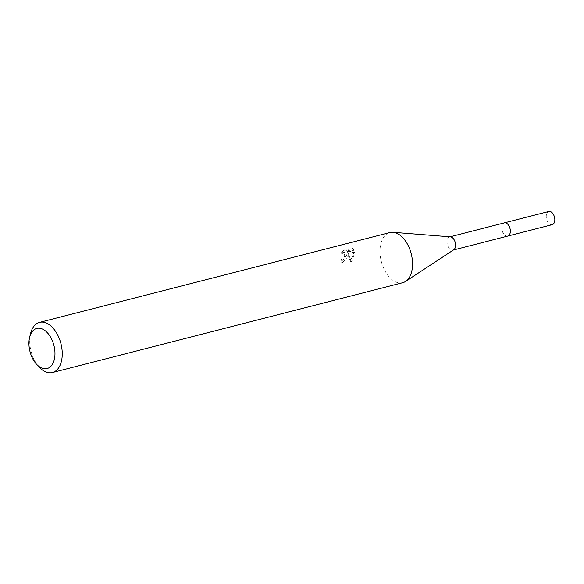 <?xml version="1.0" encoding="UTF-8"?>
<svg xmlns="http://www.w3.org/2000/svg" width="584" height="584" viewBox="0 0 584 584"><rect width="100%" height="100%" fill="white"/><g stroke="black" fill="none" stroke-linecap="round" stroke-linejoin="round"><path stroke-width="0.44" stroke-dasharray="2.92 2.19" d="M507.737 236.075A6.818 4.066 75.6 0 1 505.89 235.87A6.818 4.066 75.6 0 1 501.846 226.526A6.818 4.066 75.6 0 1 502.824 223.942A6.818 4.066 75.6 0 1 504.35 222.869M507.554 236.126A6.825 4.066 75.6 0 1 505.897 235.878A6.825 4.066 75.6 0 1 501.853 226.519A6.825 4.066 75.6 0 1 502.831 223.935A6.825 4.066 75.6 0 1 504.167 222.92M453.746 249.784A6.818 4.066 75.6 0 1 452.994 250.12A6.818 4.066 75.6 0 1 448.592 247.463A6.818 4.066 75.6 0 1 447.103 240.564A6.818 4.066 75.6 0 1 449.607 236.914A6.818 4.066 75.6 0 1 450.425 236.841M402.704 282.707A25.886 15.432 75.6 0 1 385.988 272.626A25.886 15.432 75.6 0 1 380.33 246.426A25.886 15.432 75.6 0 1 389.842 232.549M346.779 255.033L347.013 252.303L350.422 261.296L353.627 253.273L353.729 251.865L346.911 251.032L353.349 249.383L352.006 247.864L344.064 249.901L340.903 252.887L342.45 252.171L344.202 252.354L344.64 255.58L342.684 258.537L341.202 259.318A25.886 15.432 -104.4 0 0 341.158 261.924L346.779 255.033M39.179 367.102A25.886 15.432 75.6 0 1 30.039 336.26A25.886 15.432 75.6 0 1 30.572 333.515M341.983 253.646L345.18 250.689L353.123 248.653L354.43 250.142L347.998 251.792L354.795 252.617L351.539 262.085L348.086 253.054L346.662 258.763L342.253 262.69A24.163 14.403 75.6 0 1 342.275 260.07L343.75 259.289L345.283 253.113L343.531 252.93L341.983 253.646L340.903 252.887M342.275 260.07L341.202 259.318M353.123 248.653L352.006 247.864M345.18 250.689L344.064 249.901M342.253 262.69L341.158 261.924M348.086 253.054L347.013 252.303M354.43 250.142L353.349 249.383M347.998 251.792L346.911 251.032M354.795 252.617L353.729 251.865M351.539 262.085L350.422 261.296M552.23 224.665A6.818 4.066 75.6 0 1 549.675 224.059A6.818 4.066 75.6 0 1 546.274 217.044A6.818 4.066 75.6 0 1 548.843 211.459M507.467 236.148A6.833 4.073 75.6 0 1 505.189 235.483A6.833 4.073 75.6 0 1 501.802 228.687A6.833 4.073 75.6 0 1 504.08 222.942M450.001 236.812L449.607 236.914M352.349 248.069L353.459 248.85M344.21 252.354L345.283 253.113M453.388 250.018L452.994 250.12"/><path stroke-width="0.88" d="M504.08 222.942A6.833 4.073 75.6 0 1 504.357 222.854A6.818 4.066 75.6 0 1 508.752 225.526A6.818 4.066 75.6 0 1 510.241 232.425A6.818 4.066 75.6 0 1 507.737 236.075A6.833 4.073 75.6 0 1 507.467 236.148M504.167 222.92A6.825 4.066 75.6 0 1 508.686 225.38A6.825 4.066 75.6 0 1 510.263 232.425A6.825 4.066 75.6 0 1 507.554 236.126M29.623 337.34L30.572 333.515A25.886 15.432 75.6 0 1 39.551 322.39L389.842 232.549A25.886 15.432 75.6 0 1 392.966 232.293L450.425 236.841A6.818 4.066 75.6 0 1 455.498 246.463A6.818 4.066 75.6 0 1 453.746 249.784L405.566 281.43A25.886 15.432 75.6 0 1 402.704 282.707L52.414 372.541A25.886 15.432 75.6 0 1 39.179 367.102L36.515 364.204A20.71 12.352 75.6 0 1 29.2 339.53A20.71 12.352 75.6 0 1 29.623 337.34A20.71 12.352 75.6 0 1 45.369 330.88A20.71 12.352 75.6 0 1 54.706 357.459A20.71 12.352 75.6 0 1 36.515 364.204M392.966 232.293A25.886 15.432 75.6 0 1 412.216 268.83A25.886 15.432 75.6 0 1 405.566 281.43M39.551 322.39A25.886 15.432 75.6 0 1 56.261 332.464A25.886 15.432 75.6 0 1 61.919 358.664A25.886 15.432 75.6 0 1 52.414 372.541M507.751 236.089A6.833 4.073 75.6 0 0 510.328 230.49A6.833 4.073 75.6 0 0 506.919 223.46A6.833 4.073 75.6 0 0 504.357 222.854L548.843 211.459A6.818 4.066 75.6 0 1 551.398 212.072A6.818 4.066 75.6 0 1 554.8 219.08A6.818 4.066 75.6 0 1 552.23 224.665L453.388 250.018M504.35 222.869L450.001 236.812"/></g></svg>
